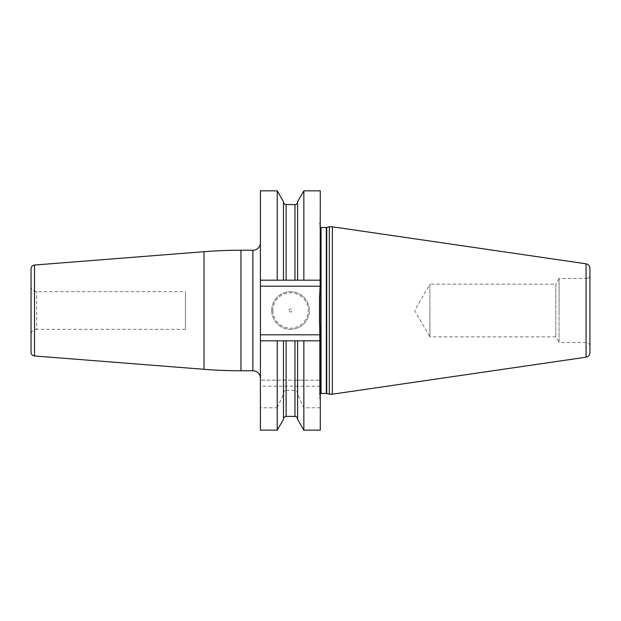 <?xml version="1.0" encoding="UTF-8"?>
<svg xmlns="http://www.w3.org/2000/svg" width="621" height="621" viewBox="0 0 621 621"><rect width="100%" height="100%" fill="white"/><g stroke="black" fill="none" stroke-linecap="round" stroke-linejoin="round"><path stroke-width="0.47" stroke-dasharray="3.1 2.33" d="M277.222 430.167L277.222 407.795L260.409 407.795L260.409 430.167M260.409 407.795L260.409 190.833M260.409 242.71L260.409 378.29L260.409 242.71M31.05 268.784L31.05 352.216M31.05 286.017L31.05 334.983L31.05 286.017A5.651 5.651 0 0 0 36.701 291.668L185.462 291.668L185.462 329.332L36.701 329.332L36.701 291.668L36.701 329.332A5.651 5.651 0 0 0 31.05 334.983M185.462 329.332L185.462 291.668M260.409 334.789L320.289 334.789L320.289 280.18L260.409 280.18L283.479 280.18L283.479 201.67M320.289 430.167L320.289 340.82L303.855 340.82L303.855 380.176L320.289 380.176L260.409 380.176L277.222 380.176L277.222 340.82L260.409 340.82L320.289 340.82L320.289 334.789M260.409 280.18L320.289 280.18L320.289 190.833M297.599 201.67L297.599 280.18L303.855 280.18L303.855 190.833M277.222 190.833L277.222 280.18M303.855 430.167L303.855 407.795L297.599 394.11L297.599 419.33M320.289 407.795L303.855 407.795M286.11 416.427L286.11 390.283C284.705 390.26 283.828 391.409 283.479 393.753L283.479 340.82L277.222 340.82M283.479 340.82L283.479 380.176L283.479 340.82L303.855 340.82M320.289 286.211L260.409 286.211M271.711 310.5A18.832 18.832 0 0 1 290.543 291.668A18.832 18.832 0 0 1 309.367 310.5A18.832 18.832 0 0 1 290.543 329.332A18.832 18.832 0 0 1 271.711 310.5A18.832 18.832 0 0 1 290.543 291.668A18.832 18.832 0 0 1 309.367 310.5A18.832 18.832 0 0 1 290.543 329.332A18.832 18.832 0 0 1 271.711 310.5M272.836 310.5A17.698 17.698 0 0 0 290.543 328.199A17.698 17.698 0 0 0 308.241 310.5A17.698 17.698 0 0 0 290.543 292.801A17.698 17.698 0 0 0 272.836 310.5M289.037 310.5A1.506 1.506 0 0 1 290.543 308.994A1.506 1.506 0 0 1 292.049 310.5A1.506 1.506 0 0 1 290.543 312.006A1.506 1.506 0 0 1 289.037 310.5M320.289 285.761L320.289 335.239M297.599 280.18L297.599 201.941L297.599 280.18L294.967 280.18L294.967 204.573M283.479 280.18L294.967 280.18M277.222 380.176L297.599 380.176L297.599 340.82L297.599 380.176L303.855 380.176M297.599 394.11L297.599 393.753C297.249 391.409 296.372 390.252 294.967 390.283L286.11 390.283M297.599 340.82L297.599 393.753M283.479 419.33L283.479 393.753M277.222 407.795L283.479 394.11M260.409 340.82L320.289 340.82M319.536 323.13L319.536 297.87M319.536 310.5L319.536 394.956L319.536 310.5M329.332 226.797L329.332 394.203M332.344 394.203L332.344 226.797M589.95 352.712L589.95 268.288M589.95 310.5L589.95 274.723C588.258 279.776 587.388 277.758 586.185 278.487L586.185 342.513L586.185 278.487L559.071 278.487L559.071 310.5L559.071 278.487L555.803 284.139L555.803 336.861L555.803 284.139L429.887 284.139L429.887 310.5L429.887 284.139L414.665 310.5L429.887 336.861L429.887 310.5L429.887 336.861L555.803 336.861L559.071 342.513L559.071 310.5L559.071 342.513L586.185 342.513C588.467 342.738 589.725 343.987 589.95 346.277M252.879 250.24L252.879 370.76M240.964 250.24L240.964 370.76M204.022 251.691L204.022 369.309M34.52 265.035L34.52 355.965M294.967 380.176L294.967 340.82M294.967 416.427L294.967 390.283M286.11 380.176L286.11 340.82M286.11 280.18L286.11 204.573M320.289 386.2L260.409 386.2M319.59 325.567L319.59 295.433M319.536 394.956L321.041 393.45L321.041 227.55L319.536 226.044M326.32 227.55L326.32 393.45M326.708 393.504L326.708 227.496M586.084 357.184L586.084 263.816M319.536 396.92L320.289 399.932M319.536 224.08L320.289 221.068"/><path stroke-width="0.93" d="M277.222 280.18L277.222 190.833L283.479 201.67L283.479 280.18L260.409 280.18L260.409 430.167L277.222 430.167L277.222 340.82L260.409 340.82M260.409 280.18L260.409 190.833L277.222 190.833M260.409 242.71A7.53 7.53 0 0 1 252.879 250.24L240.964 250.24A470.772 470.772 0 0 0 204.022 251.691L34.52 265.035A3.765 3.765 0 0 0 31.05 268.784L31.05 352.216A3.765 3.765 0 0 0 34.52 355.965L204.022 369.309A470.772 470.772 0 0 0 240.964 370.76L252.879 370.76A7.53 7.53 0 0 1 260.409 378.29M283.479 280.18L320.289 280.18L303.855 280.18L303.855 190.833L320.289 190.833L320.141 286.211L260.409 286.211M303.855 340.82L303.855 430.167L320.289 430.167L320.289 340.82L294.967 340.82L294.967 416.427C296.566 416.582 297.443 417.459 297.599 419.059M320.289 340.82L320.141 334.789L260.409 334.789M297.599 280.18L297.599 201.67L303.855 190.833M303.855 430.167L297.599 419.33L297.599 340.82M277.222 340.82L294.967 340.82M283.479 340.82L283.479 419.33L277.222 430.167M320.141 286.211L319.536 297.87L319.536 323.13L320.141 334.789M329.332 310.5L329.332 226.797L332.344 226.797L332.344 394.203L329.332 394.203L329.332 310.5M586.084 357.184L586.084 263.816C588.475 264.352 589.764 265.842 589.95 268.288L589.95 352.712C589.764 355.158 588.475 356.648 586.084 357.184L332.344 394.203M589.95 274.723L589.95 310.5M252.879 250.24L252.879 370.76M240.964 250.24L240.964 370.76M204.022 251.691L204.022 369.309M34.52 265.035L34.52 355.965M286.11 280.18L286.11 204.573L294.967 204.573L294.967 280.18M286.11 340.82L286.11 416.427L294.967 416.427M320.289 227.348L321.041 227.55L321.041 393.45L320.289 393.652M321.041 393.45L326.32 393.45L326.32 227.55L329.332 226.797M326.708 227.496L326.708 393.504L326.32 393.45M294.967 204.573C296.566 204.418 297.443 203.541 297.599 201.941M286.11 204.573C284.511 204.418 283.634 203.541 283.479 201.941M286.11 416.427C284.511 416.582 283.634 417.459 283.479 419.059M321.041 227.55L326.32 227.55M326.708 393.504L329.332 394.203M586.084 263.816L332.344 226.797"/></g></svg>
